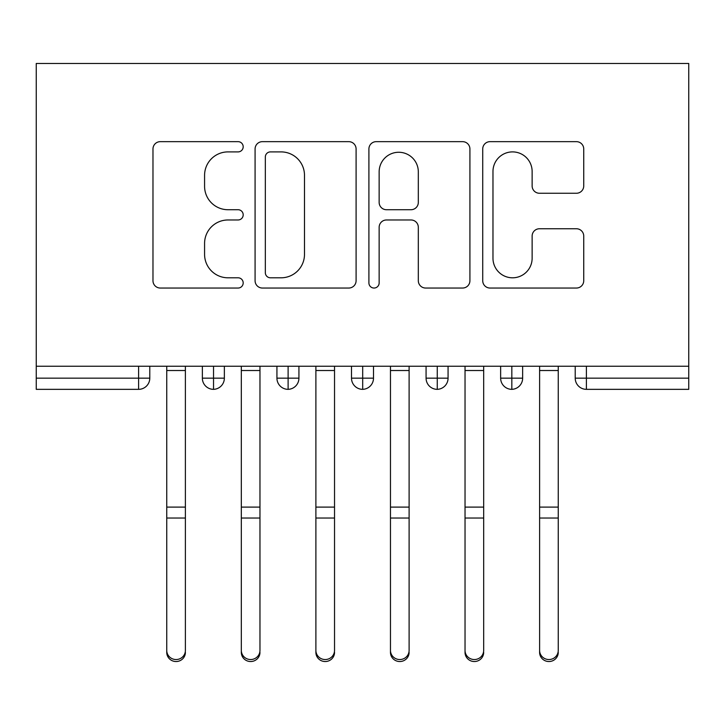 <?xml version="1.0" encoding="UTF-8"?>
<svg xmlns="http://www.w3.org/2000/svg" width="725" height="725" viewBox="0 0 725 725"><rect width="100%" height="100%" fill="white"/><g stroke="black" fill="none" stroke-linecap="round" stroke-linejoin="round"><path stroke-width="1.09" d="M243.192 146.776A5.12 5.12 0 0 0 238.063 141.656L160.297 141.656A7.322 7.322 0 0 0 152.975 148.969L152.975 280.729A7.322 7.322 0 0 0 160.297 288.042L238.063 288.042A5.12 5.12 0 0 0 243.192 282.922A5.12 5.12 0 0 0 238.063 277.802L228.003 277.802A23.427 23.427 0 0 1 204.577 254.375L204.577 243.392A23.427 23.427 0 0 1 228.003 219.974L238.063 219.974A5.12 5.12 0 0 0 243.192 214.845A5.12 5.12 0 0 0 238.063 209.724L228.003 209.724A23.427 23.427 0 0 1 204.577 186.298L204.577 175.323A23.427 23.427 0 0 1 228.003 151.897L238.063 151.897A5.12 5.12 0 0 0 243.192 146.776M576.42 193.258A7.322 7.322 0 0 0 583.734 185.935L583.734 148.969A7.322 7.322 0 0 0 576.42 141.656L490.046 141.656A7.322 7.322 0 0 0 482.723 148.969L482.723 280.729A7.322 7.322 0 0 0 490.046 288.042L576.42 288.042A7.322 7.322 0 0 0 583.734 280.729L583.734 236.078A7.322 7.322 0 0 0 576.42 228.756L539.454 228.756A7.322 7.322 0 0 0 532.132 236.078L532.132 258.218A19.584 19.584 0 0 1 512.557 277.802A19.584 19.584 0 0 1 492.973 258.218L492.973 171.481A19.584 19.584 0 0 1 512.557 151.897A19.584 19.584 0 0 1 532.132 171.481L532.132 185.935A7.322 7.322 0 0 0 539.454 193.258L576.42 193.258M36.25 366.225L36.25 63.465L688.75 63.465L688.75 366.225L36.25 366.225L36.25 378.16L138.602 378.16L138.602 366.225M356.093 148.969A7.322 7.322 0 0 0 348.779 141.656L262.405 141.656A7.322 7.322 0 0 0 255.082 148.969L255.082 280.729A7.322 7.322 0 0 0 262.405 288.042L348.779 288.042A7.322 7.322 0 0 0 356.093 280.729L356.093 148.969M376.221 141.656L462.595 141.656A7.322 7.322 0 0 1 469.918 148.969L469.918 280.729A7.322 7.322 0 0 1 462.595 288.042L425.629 288.042A7.322 7.322 0 0 1 418.316 280.729L418.316 227.297A7.322 7.322 0 0 0 410.993 219.974L386.47 219.974A7.322 7.322 0 0 0 379.148 227.297L379.148 282.922A5.12 5.12 0 0 1 374.028 288.042A5.12 5.12 0 0 1 368.907 282.922L368.907 148.969A7.322 7.322 0 0 1 376.221 141.656M149.785 366.225L149.785 378.16A11.183 11.183 0 0 1 138.602 389.343L36.25 389.343L36.25 378.16M688.75 389.343L586.398 389.343A11.183 11.183 0 0 1 575.215 378.16L575.215 366.225L575.215 378.16A11.183 11.183 0 0 0 586.398 389.343L586.398 378.16L688.75 378.16L688.75 389.343M688.75 366.225L688.75 378.16M213.54 366.225L213.54 389.343A11.183 11.183 0 0 1 202.357 378.16L202.357 366.225M224.36 366.225L224.36 378.169L224.36 366.225M288.115 366.225L288.115 378.16L276.932 378.16L276.932 366.225L276.932 378.16A11.183 11.183 0 0 0 288.115 389.343A11.183 11.183 0 0 0 298.927 378.169L298.927 366.225L298.927 378.16A11.183 11.183 0 0 1 288.115 389.343A11.183 11.183 0 0 1 276.932 378.16A11.183 11.183 0 0 0 288.115 389.343L288.115 378.16L298.927 378.16M362.69 366.225L362.69 378.16L351.498 378.16L351.498 366.225L351.498 378.16A11.183 11.183 0 0 0 362.69 389.343A11.183 11.183 0 0 0 373.502 378.169L373.502 366.225L373.502 378.16A11.183 11.183 0 0 1 362.69 389.343A11.183 11.183 0 0 1 351.498 378.16A11.183 11.183 0 0 0 362.69 389.343L362.69 378.16L373.502 378.16M437.257 366.225L437.257 389.343A11.183 11.183 0 0 1 426.073 378.16L426.073 366.225L426.073 378.16A11.183 11.183 0 0 0 437.257 389.343A11.183 11.183 0 0 0 448.068 378.169L448.068 366.225M511.832 366.225L511.832 389.343A11.183 11.183 0 0 1 500.64 378.16A11.183 11.183 0 0 0 511.832 389.343A11.183 11.183 0 0 1 500.64 378.16L500.64 366.225M522.643 366.225L522.643 378.16A11.183 11.183 0 0 1 511.832 389.343A11.183 11.183 0 0 0 522.643 378.169L500.64 378.16M213.54 389.343A11.183 11.183 0 0 0 224.36 378.169A11.183 11.183 0 0 1 213.54 389.343A11.183 11.183 0 0 1 202.357 378.16L224.36 378.16M270.452 151.897A5.12 5.12 0 0 0 265.332 157.026L265.332 272.673A5.12 5.12 0 0 0 270.452 277.802L281.064 277.802A23.427 23.427 0 0 0 304.491 254.375L304.491 175.323A23.427 23.427 0 0 0 281.064 151.897L270.452 151.897M418.316 171.843A19.584 19.584 0 0 0 398.732 152.268A19.584 19.584 0 0 0 379.148 171.843L379.148 202.402A7.322 7.322 0 0 0 386.47 209.724L410.993 209.724A7.322 7.322 0 0 0 418.316 202.402L418.316 171.843M185.392 652.409A9.325 9.126 180 0 1 176.075 661.535A9.325 9.126 180 0 1 166.75 652.409L166.75 650.425A9.325 9.126 -0 0 0 176.075 659.542A9.325 9.126 -0 0 0 185.392 650.425L185.392 520.024M166.75 366.225L166.75 650.425M185.392 366.225L185.392 650.425M259.967 652.409A9.325 9.126 180 0 1 250.642 661.535A9.325 9.126 180 0 1 241.325 652.409L241.325 650.425A9.325 9.126 -0 0 0 250.642 659.542A9.325 9.126 -0 0 0 259.967 650.425L259.967 520.024M334.533 652.409A9.325 9.126 180 0 1 325.217 661.535A9.325 9.126 180 0 1 315.892 652.409L315.892 650.425A9.325 9.126 -0 0 0 325.217 659.542A9.325 9.126 -0 0 0 334.533 650.425L334.533 520.024M409.108 652.409A9.325 9.126 180 0 1 399.783 661.535A9.325 9.126 180 0 1 390.467 652.409L390.467 650.425A9.325 9.126 -0 0 0 399.783 659.542A9.325 9.126 -0 0 0 409.108 650.425L409.108 520.024M483.675 652.409A9.325 9.126 180 0 1 474.358 661.535A9.325 9.126 180 0 1 465.033 652.409L465.033 650.425A9.325 9.126 -0 0 0 474.358 659.542A9.325 9.126 -0 0 0 483.675 650.425L483.675 520.024M241.325 652.409L241.325 366.225M259.967 366.225L259.967 650.425M315.892 366.225L315.892 650.425M334.533 366.225L334.533 650.425M390.467 366.225L390.467 650.425M409.108 366.225L409.108 650.425M465.033 652.409L465.033 366.225M483.675 366.225L483.675 650.425M558.25 652.409A9.325 9.126 180 0 1 548.925 661.535A9.325 9.126 180 0 1 539.608 652.409L539.608 650.425A9.325 9.126 -0 0 0 548.925 659.542A9.325 9.126 -0 0 0 558.25 650.425L558.25 520.024M539.608 366.225L539.608 650.425M558.25 366.225L558.25 650.425M138.602 389.343L138.602 378.16L149.785 378.16A11.183 11.183 0 0 1 138.602 389.343M586.398 366.225L586.398 378.16L575.215 378.16A11.183 11.183 0 0 0 586.398 389.343M426.073 378.16A11.183 11.183 0 0 0 437.257 389.343A11.183 11.183 0 0 0 448.068 378.169L426.073 378.16M185.392 370.511L166.75 370.511M185.392 507.101L166.75 507.101M185.392 518.04L166.75 518.04M259.967 370.511L241.325 370.511M259.967 507.101L241.325 507.101M259.967 518.04L241.325 518.04M334.533 370.511L315.892 370.511M334.533 507.101L315.892 507.101M334.533 518.04L315.892 518.04M409.108 370.511L390.467 370.511M409.108 507.101L390.467 507.101M409.108 518.04L390.467 518.04M483.675 370.511L465.033 370.511M483.675 507.101L465.033 507.101M483.675 518.04L465.033 518.04M558.25 370.511L539.608 370.511M558.25 507.101L539.608 507.101M558.25 518.04L539.608 518.04"/></g></svg>
